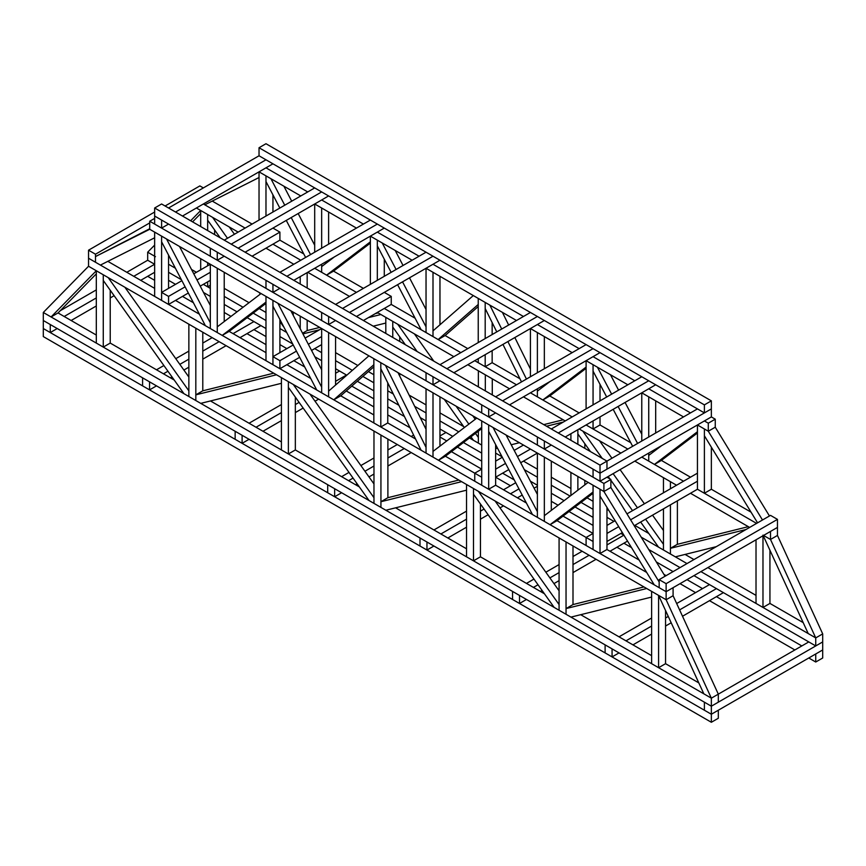 <?xml version="1.0" encoding="UTF-8"?>
<svg xmlns="http://www.w3.org/2000/svg" width="866" height="866" viewBox="0 0 866 866"><rect width="100%" height="100%" fill="white"/><g stroke="black" fill="none" stroke-linecap="round" stroke-linejoin="round"><path stroke-width="1.3" d="M179.511 246.474L210.319 305.481M154.646 212.029L88.538 250.198L88.538 258.23L100.413 265.083L154.646 237.793L154.646 232.11L166.543 238.984L210.319 322.834L210.319 328.539L205.383 325.692L161.606 241.809L161.606 236.137L161.606 300.415L154.646 296.399L154.646 232.11L149.721 229.274L603.905 491.498L600.019 489.247L600.019 553.526L586.098 545.493L586.098 537.461L593.058 533.445L563.019 516.104M627.85 384.785L586.098 360.678L586.098 408.893L586.098 360.678L586.098 367.087L542.83 399.984L537.385 396.845L537.385 388.802L537.385 396.845L530.425 392.818L537.385 396.845L537.385 391.129L550.105 381.462M542.83 399.984L549.791 395.968L579.138 412.909M586.098 368.353L549.791 395.968M387.762 382.837L387.762 422.954L380.813 426.97L373.852 422.954L373.852 358.676L368.927 355.829L328.615 391.129L328.615 396.845L333.778 399.821L340.739 395.805L373.852 414.922M333.778 399.821L373.852 364.727L373.852 358.676L380.813 362.692L385.478 365.387L426.04 447.386L426.04 453.091L438.445 460.247L481.713 427.349L481.713 420.941L476.787 418.105L433 451.403L433 457.107L433 392.818L426.04 388.802L426.04 453.091L421.114 450.244L380.813 368.764L380.813 362.692L380.813 426.97M259.031 220.061L259.031 171.847L265.981 175.863L265.981 216.045L265.981 175.863L259.031 171.847L259.031 220.061M272.942 194.882L272.942 212.029L272.942 194.882M279.902 272.292L370.367 220.061L328.615 195.954L238.15 248.185L272.942 228.094L279.902 232.11L279.902 240.153L303.771 253.933M193.778 273.808L210.319 264.26L210.319 328.539L217.269 332.555L217.269 326.85L261.056 293.552L277.856 303.252L321.654 387.113L321.654 392.818L316.729 389.981L272.942 306.142L272.942 300.415L272.942 364.694L279.902 368.721L299.668 357.312M210.319 264.26L217.269 268.276L217.269 332.555L222.205 335.402L229.154 331.386L265.981 352.646M265.981 303.381L229.154 331.386M293.217 344.96L272.942 356.662L272.942 364.694L265.981 360.678L265.981 296.399L265.981 302.104L222.205 335.402M606.687 397.007L593.058 371.124L593.058 364.694L597.443 367.227L611.623 394.16M613.171 409.326L632.645 446.304M661.451 445.741L648.731 455.419L648.731 461.123L641.771 457.107L683.523 481.215M637.582 443.446L618.107 406.479M641.771 434.169L625.068 402.463M618.584 390.144L610.476 374.762M110.231 290.229L110.231 343.077L103.271 347.093L96.31 343.077L96.31 270.755L88.538 266.263L43.3 312.474L51.083 316.967L58.044 312.94L96.31 273.851M544.422 593.762L480.446 556.816L473.486 560.832L466.525 556.816L466.525 484.495L461.6 481.658L380.932 501.717L380.932 507.4L380.932 435.078L373.971 431.062L373.971 503.384L373.971 497.69L293.303 384.493L276.492 374.783L195.824 394.842L195.824 400.525L195.824 328.214L188.864 324.198L188.864 396.509L188.864 390.826L108.196 277.618L103.271 274.771L103.271 347.093M295.338 397.104L295.338 449.952L288.378 453.968L281.418 449.952L281.418 377.63L281.418 383.313L200.75 403.372L183.938 393.673L103.271 280.465L103.271 274.771L96.31 270.755L51.083 316.967M314.694 203.986L321.654 208.002L321.654 248.185L321.654 208.002L314.694 203.986L314.694 252.201L314.694 203.986L356.456 228.094M334.373 256.91L321.654 266.587L321.654 272.292L321.654 264.26L321.654 272.292L314.694 268.276L326.579 275.139L333.54 271.123L363.406 288.367M328.615 212.029L328.615 244.169L328.615 212.029M328.615 260.233L328.615 261.294L328.615 260.233M321.654 369.771L290.824 310.732M757.566 522.837L704.394 435.771L704.394 428.984L697.444 424.968L697.444 431.723L654.447 464.425L661.397 460.409L690.483 477.198M654.447 464.425L641.771 457.107M697.444 433L661.397 460.409M202.785 332.23L202.785 390.826L195.824 394.842M412.119 260.233L370.367 236.137L370.367 284.34L370.367 236.137L377.327 240.153L377.327 280.324L377.327 240.153L382.242 242.989L396.087 269.499M384.288 259.205L384.288 276.308L384.288 259.205M439.96 364.694L530.425 312.464L439.96 260.233L349.496 312.464L384.288 292.383L391.248 296.399L391.248 304.431L415.106 318.212M373.852 366.805L340.739 395.805M762.491 519.99L708.291 431.225L715.251 427.209L715.251 419.176L711.354 416.925L711.354 400.861L265.981 143.724L259.031 147.74L704.394 404.877L711.354 400.861M769.452 515.974L715.251 427.209L708.291 431.225L704.394 428.984L704.394 493.263L711.354 489.247L751.049 512.163M593.058 493.263L557.022 520.672L550.062 524.688L593.058 491.996L593.058 485.231L600.019 489.247L600.019 496.034L654.241 584.831L666.127 591.695L673.088 587.678L673.088 595.721L666.127 599.737L646.707 588.523L566.039 608.582L566.039 614.275L566.039 541.954L559.079 537.938L559.079 610.259L559.079 604.565L478.411 491.358L466.525 484.495L466.525 490.188L385.857 510.247L369.046 500.537L288.378 387.34L288.378 381.646L288.378 453.968M335.575 304.431L426.04 252.201L384.288 228.094L293.823 280.324M286.863 276.308L377.327 224.078M272.942 292.383L265.981 288.356L265.981 280.324L272.942 284.34L272.942 292.383L279.902 288.356L321.654 312.464L321.654 320.507L328.615 324.523L335.575 320.507L433 376.753L433 384.785L439.96 380.769L481.713 404.877L481.713 412.909L488.673 416.925L495.633 412.909L544.346 441.032L544.346 449.064L551.306 445.048L600.019 473.172L711.354 408.893L704.394 412.909L259.031 155.783L259.031 147.74M516.504 320.507L426.04 268.276L426.04 332.555L438.164 339.559L445.124 335.543L467.792 348.63M439.96 276.308L439.96 324.772L439.96 276.308M402.538 281.84L426.04 326.85L426.04 332.555L426.04 268.276L433 272.292L433 336.571L421.114 329.708L397.602 284.697M426.04 429.298L398.003 372.618M227.487 238.269L212.581 217.355L207.656 214.508L207.656 220.202L220.224 237.836M234.448 234.253L229.274 226.989M259.14 292.448L260.33 294.115M279.902 321.589L284.048 327.402M387.892 439.094L387.892 497.69L380.932 501.717M433.92 529.96L466.525 511.124M503.514 489.777L515.714 482.73M426.96 550.04L419.999 546.024L419.999 537.992L426.96 542.008L426.96 550.04L433.92 546.024L519.513 595.44L519.513 603.483L526.474 599.467L612.067 648.883L612.067 656.915L619.028 652.899L704.394 702.185L704.394 710.217L711.354 714.244L822.7 649.955L822.7 657.998L815.74 662.014L808.779 657.998M440.881 533.976L466.525 519.167M480.446 511.124L484.062 509.046M495.947 502.183L496.554 501.836M510.464 493.793L518.961 488.889M447.841 537.992L466.525 527.199M480.446 519.167L488.121 514.74M500.007 507.877L503.514 505.852M517.424 497.809L522.198 495.06M534.095 488.186L537.385 486.291M530.425 328.539L537.385 332.555L537.385 372.737L537.385 332.555L530.425 328.539L530.425 376.753L530.425 328.539L572.177 352.646M544.346 336.571L544.346 368.71L544.346 336.571M544.346 384.785L544.346 385.846L544.346 384.785M417.141 351.531L397.689 324.22L380.878 314.52L368.407 317.616M319.522 329.773L302.916 333.897M302.559 333.215L307.17 330.563L319.738 327.435M378.106 312.918L375.368 313.6M405.331 344.7L392.763 327.067L392.763 321.383L385.803 317.367L385.803 323.05L373.235 326.179M519.513 603.483L512.553 599.467L512.553 591.424M526.474 583.392L533.965 579.073M545.851 572.21L559.079 564.567M573 556.524L582.147 551.252M540.395 591.424L542.073 590.46M553.959 583.597L559.079 580.631M573 572.599L596.068 559.284M609.978 551.252L627.536 541.109M533.434 587.408L538.013 584.767M549.899 577.903L559.079 572.599M573 564.567L589.107 555.268M606.969 544.952L623.899 535.177M586.098 360.678L593.058 364.694L593.058 404.877L593.058 364.694L586.098 360.678M593.058 469.155L593.058 477.198L600.019 481.215L600.019 473.172L606.969 469.155L606.969 461.123L697.444 408.893L655.681 384.785L565.217 437.016L586.098 424.968L593.058 428.984L600.019 424.968L593.058 428.984L593.058 420.941L593.058 428.984L586.098 424.968L627.85 449.075M600.019 384.342L600.019 400.861L600.019 384.342M600.019 424.968L600.019 416.925L600.019 424.968L630.762 442.71M475.466 433.368L478.357 437.427L478.357 443.121L473.431 440.274L470.963 436.8M468.874 424.124L456.057 406.132M475.239 419.274L472.749 415.767M433.834 361.165L414.381 333.854M444.247 399.313L464.36 427.544M481.713 428.627L445.405 456.23L438.445 460.247M488.673 431.387L488.673 424.968L493.057 427.49L537.385 511.665L537.385 517.37L532.46 514.523L488.673 431.387M537.385 494.432L506.09 435.024M666.127 583.662L659.167 579.646L770.513 515.367L777.462 519.384L666.127 583.662L666.127 599.737L673.088 595.721L718.315 694.153L808.779 641.923L723.413 592.636L682.516 616.246M419.999 537.992L341.615 492.732L334.655 496.759L327.694 492.732L327.694 484.7L249.062 439.3L242.101 443.316L235.141 439.3L235.141 431.268L156.508 385.868L149.547 389.884L142.587 385.868L142.587 377.825L57.221 328.539L50.26 332.555L50.26 324.523L43.3 320.507L711.354 706.201L822.7 641.923L822.7 649.955L815.74 653.971L815.74 662.014M777.462 519.384L777.462 527.416L666.127 591.695L88.538 258.23L88.538 266.263L666.127 599.737L711.354 698.169L718.315 694.153L718.315 702.185L711.354 706.201L711.354 722.276L43.3 336.582L43.3 328.539L711.354 714.244L718.315 710.217L718.315 718.26L711.354 722.276M718.315 694.153L711.354 698.169L711.354 706.201L704.394 702.185M655.681 400.861L655.681 433L655.681 400.861M655.681 449.064L655.681 450.125L655.681 449.064M648.731 396.845L648.731 437.016L648.731 396.845L641.771 392.818L641.771 441.032L641.771 392.818L648.731 396.845M648.731 453.091L648.731 461.123L648.731 453.091M550.062 524.688L544.346 521.386L544.346 515.681L588.133 482.384L593.058 485.231L593.058 549.509L593.058 541.477L557.022 520.672M60.176 310.764L96.31 289.894M126.804 272.292L147.685 260.244L154.646 264.26L133.765 276.308M64.181 316.491L96.31 297.936M698.797 682.884L665.553 663.692L658.593 667.708L658.593 595.386L703.831 693.818L711.354 698.169L43.3 312.474L43.3 328.539L50.26 332.555M71.131 320.507L96.31 305.969M110.231 297.936L114.117 295.685M126.003 288.822L126.804 288.367M140.725 280.324L154.646 272.292M711.354 489.247L711.354 447.159L711.354 489.247L704.394 493.263L697.444 489.247L697.444 424.968L708.291 431.225L708.291 423.193L715.251 419.176M665.066 576.236L610.866 487.482L603.905 491.498L659.167 581.995L659.167 587.678L659.167 579.646M600.019 481.215L711.354 416.925M492.148 362.692L492.148 350.633L492.148 362.692L485.187 366.708L485.187 354.649L485.187 366.708L478.238 362.692L478.238 358.676L478.238 362.692L485.187 366.708L492.148 362.692L519.936 378.734M496.77 331.895L485.187 308.502L485.187 302.429L478.238 298.402L478.238 342.6L478.238 298.402L473.301 295.566L433 330.866L433 336.571L433 272.292L426.04 268.276M492.148 322.563L492.148 334.568L492.148 322.563M501.706 329.048L489.864 305.124L485.187 302.429L485.187 338.584L485.187 302.429L478.238 298.402L478.238 304.464L438.164 339.559M188.864 377.035L124.888 287.252M161.606 228.094L154.646 224.078L154.646 216.045L161.606 220.061L161.606 228.094L168.556 224.078L210.319 248.185L210.319 256.217L217.269 260.233L224.229 256.217L265.981 280.324M168.556 208.002L259.031 155.783M182.477 216.045L272.942 163.815L314.694 187.922L224.229 240.153M175.517 212.029L265.981 159.799M214.616 229.966L214.616 234.599L214.616 229.966M190.65 220.754L200.696 210.492L207.656 214.508L207.656 230.583L207.656 214.508L200.696 210.492L200.696 226.556L200.696 210.492L196.398 208.013L238.15 232.11M207.656 262.723L207.656 265.786L207.656 262.723M203.358 284.34L207.656 286.83L207.656 281.861L207.656 286.83L210.319 285.293L207.656 286.83L203.358 284.34L210.319 288.367M200.696 258.707L200.696 269.813L200.696 258.707M273.721 373.181L202.785 390.826M181.882 280.671L161.606 292.383L168.556 296.399L168.556 304.431L188.333 293.022M200.219 286.148L210.319 280.324M224.229 272.292L224.229 321.557M252.071 256.217L279.902 240.153M168.556 304.431L161.606 300.415L161.606 292.383M168.556 296.399L185.108 286.841M197.004 279.978L210.319 272.292M245.11 252.201L279.902 232.11M307.17 272.617L307.17 288.032L307.17 272.617M307.17 320.171L307.17 330.563L307.17 320.171M300.21 276.633L300.21 284.016L300.21 276.633M300.21 316.155L300.21 328.712L300.21 316.155M293.823 264.26L293.249 263.924L293.249 264.585L293.249 263.924L293.823 264.26L265.981 248.185M293.249 312.139L293.249 315.386L293.249 312.139M373.971 483.91L309.996 394.127M495.633 469.155L505.549 463.429M517.446 456.566L530.425 449.075M445.405 456.23L481.713 477.198L481.713 485.231L474.752 481.215L474.752 473.172L481.713 469.155L451.413 451.662M510.464 485.761L495.633 477.198L508.797 469.599M520.683 462.725L537.385 453.091L544.346 457.107L544.346 521.386L537.385 517.37L537.385 453.091M495.633 461.123L502.302 457.27M514.198 450.407L523.465 445.048M385.803 317.367L385.803 333.432L385.803 317.367M387.762 390.815L392.763 393.705L392.763 392.937L392.763 393.705L387.762 390.815L393.294 394.008M399.724 336.831L399.724 341.464L399.724 336.831M399.724 373.614L399.724 376.093L399.724 373.614M392.763 321.383L392.763 337.448L392.763 321.383M478.357 370.8L478.357 386.864L478.357 370.8L485.317 374.816L485.317 390.88L485.317 374.816L478.357 370.8M481.713 445.059L478.357 443.121L478.357 431.171L478.357 443.121L481.713 445.059L469.426 437.969M492.278 378.832L492.278 394.907L492.278 378.832M272.942 356.662L279.902 360.678L296.443 351.131M308.339 344.267L321.654 336.571M356.456 316.491L391.248 296.399M279.902 360.678L279.902 368.721M311.554 350.438L321.654 344.614M335.575 336.571L335.575 385.034M363.417 320.507L391.248 304.431M305.113 338.097L321.654 328.539L321.654 392.818L328.615 396.845L328.615 332.555L321.654 328.539M149.721 228.754L95.487 256.563L95.487 262.246L95.487 254.214L149.721 222.908M165.081 206L199.873 185.909L203.358 187.922M88.538 250.198L95.487 254.214M606.969 541.477L622.34 532.601M634.226 525.738L697.444 489.247L756.592 523.4M606.969 533.445L618.714 526.658M630.6 519.795L697.444 481.215M606.969 525.402L615.087 520.726M626.973 513.863L697.444 473.172M156.508 369.793L163.891 365.528M175.776 358.665L188.864 351.109M202.785 343.077L212.181 337.653M142.587 377.825L149.547 381.852L149.547 389.884M163.468 373.809L167.95 371.222M179.836 364.359L188.864 359.152M202.785 351.109L219.141 341.669M233.062 333.637L253.933 321.578M170.429 377.825L172.009 376.916M183.895 370.053L188.864 367.184M202.785 359.152L226.102 345.686M240.012 337.653L260.893 325.605L265.981 328.539L247.178 317.681M249.062 423.225L281.418 404.552M335.575 373.278L339.526 371.005L335.575 368.721L346.801 375.205M235.141 431.268L242.101 435.284L242.101 443.316M256.022 427.252L281.418 412.584M295.338 404.552L299.095 402.376M310.981 395.513L311.695 395.102M335.575 381.321L346.487 375.021M262.983 431.268L281.418 420.616M295.338 412.584L303.154 408.07M315.04 401.207L318.656 399.129M341.615 476.668L348.998 472.403M360.884 465.54L373.971 457.984M387.892 449.952L397.288 444.529M411.209 436.486L413.623 435.089M327.694 484.7L334.655 488.716L334.655 496.759M348.576 480.684L353.057 478.097M364.943 471.234L373.971 466.016M387.892 457.984L404.249 448.545M355.536 484.7L357.117 483.791M369.003 476.928L373.971 474.059M387.892 466.016L411.209 452.561M439.96 435.955L446.001 432.47L452.756 436.377L439.96 428.984M632.949 644.867L651.633 634.074M665.553 626.031L671.182 622.784M612.067 656.915L605.107 652.899L605.107 644.867M625.988 640.84L651.633 626.031M665.553 617.999L668.271 616.43M679.593 609.891L716.453 588.609M619.028 636.824L651.633 617.999M676.682 603.537L709.492 584.593L693.958 575.63L815.74 645.939L822.7 641.923L822.7 633.89L815.74 637.906L700.919 571.614M495.633 396.845L586.098 344.614L544.346 320.507L453.881 372.737M509.544 404.877L600.019 352.646L641.771 376.753L551.306 428.984M502.594 400.861L593.058 348.63M481.713 404.877L488.673 408.893L488.673 416.925M342.535 308.448L433 256.217M321.654 312.464L328.615 316.491L328.615 324.523M183.873 215.233L182.867 216.262M154.646 245.1L147.685 252.201L155.469 256.693M200.696 213.577L192.577 221.869M154.646 208.002L154.646 216.045L600.019 473.172L600.019 465.139L154.646 208.002L161.606 203.986L606.969 461.123L600.019 465.139M651.633 655.659L580.696 614.698M466.525 548.784L395.589 507.822M359.314 486.887L295.338 449.952M281.418 441.909L210.481 400.958M174.207 380.012L110.231 343.077M96.31 335.045L58.044 312.94M756.018 539.799L756.018 603.429L762.978 607.445L769.939 603.429L762.978 607.445L756.018 603.429L756.018 539.799M769.939 603.429L769.939 550.267L769.939 603.429L803.183 622.622M815.74 645.939L815.74 637.906L770.513 539.464L777.462 535.448L777.462 527.416L770.513 531.432L770.513 539.464L762.978 535.123L762.978 607.445L762.978 535.123L808.216 633.555L815.74 637.906L822.7 633.89L777.462 535.448L770.513 539.464L763.552 535.448M603.905 483.455L610.866 479.439L610.866 487.482L603.905 491.498L603.905 483.455L149.721 221.231L154.646 218.394M610.866 479.439L606.969 477.198M95.487 256.563L149.721 229.274L149.721 221.231M570.91 433.736L570.91 440.307L570.91 433.736M570.91 472.446L570.91 495.482L570.91 472.446M584.831 443.706L584.831 448.339L584.831 443.706M584.831 480.478L584.831 484.895L584.831 480.478M577.871 429.709L577.871 444.323L577.871 429.709L577.871 433.942L590.439 451.576M577.871 476.462L577.871 490.188L577.871 476.462M107.849 261.348L154.646 288.367M175.517 300.415L199.386 314.196M286.863 364.694L310.721 378.474M387.762 422.954L415.55 438.997M495.633 444.604L495.633 485.231L526.376 502.984M606.969 507.433L606.969 549.509L646.664 572.426M663.464 477.664L663.464 492.786L663.464 477.664L670.425 481.691L670.425 488.77L670.425 481.691L663.464 477.664M745.962 529.537L670.425 548.319L670.425 554.002L670.425 504.846L670.425 554.002L663.464 549.986L663.464 508.862L663.464 549.986L658.539 547.139L640.645 522.036M748.321 526.658L677.385 544.303L677.385 500.829L677.385 544.303L670.425 548.319M704.394 412.909L704.394 404.877M326.579 275.139L370.367 241.841L370.367 236.137L377.327 240.153L377.327 245.879L391.151 272.346M473.486 560.832L473.486 488.521L473.486 494.205L554.153 607.412L559.079 610.259L570.965 617.112L651.633 597.064L651.633 591.37L651.633 663.692L658.593 667.708M665.553 610.53L665.553 663.692M168.556 272.292L181.373 279.686L168.556 272.292M203.532 292.481L210.319 296.399L203.532 292.481M224.229 304.431L237.035 311.825L224.229 304.431M279.902 336.582L292.697 343.964L279.902 336.582M314.856 356.76L321.654 360.678L314.856 356.76M357.322 381.278L373.852 390.815L357.322 381.278M387.762 398.847L398.858 405.256L387.762 398.847M420.259 417.607L426.04 420.952L420.259 417.607M463.429 442.526L481.713 453.091L463.429 442.526M551.306 493.263L564.102 500.656L551.306 493.263M575.035 506.967L593.058 517.37L575.035 506.967M648.753 549.531L680.037 567.598L648.753 549.531M168.556 280.324L175.517 284.34M209.529 303.988L210.319 304.431M224.229 312.474L231.027 316.393M253.933 329.621L265.981 336.582M279.902 344.614L286.863 348.63M320.864 368.267L321.654 368.721M351.802 386.117L373.852 398.847M387.762 406.89L404.422 416.503M439.96 437.016L446.748 440.946M457.421 447.094L481.713 461.123M502.583 473.182L514.22 479.894M536.498 492.754L537.385 493.263M551.306 501.306L558.094 505.224M569.027 511.535L593.058 525.413M623.899 543.209L631.509 547.604M656.331 561.947L673.077 571.614M686.998 579.646L702.532 588.609M716.453 596.652L801.819 645.939M147.685 276.308L154.646 280.324M794.869 649.955L709.492 600.668M695.571 592.636L680.037 583.662M666.127 575.63L663.908 574.353M639.086 560.021L616.938 547.236M552.086 509.793L551.306 509.338M440.751 445.514L439.96 445.059M409.986 427.75L387.762 414.922M373.852 406.89L346.27 390.967M304.713 366.968L293.823 360.678M265.981 344.614L246.972 333.637M225.019 320.961L224.229 320.507M193.378 302.699L182.477 296.399M480.446 503.969L480.446 556.816M530.425 481.215L537.385 485.231M620.89 533.445L623.931 535.199M686.998 563.571L641.176 537.126M613.929 521.386L606.969 517.37M593.058 509.338L581.043 502.399M570.109 496.088L551.306 485.231M537.385 477.198L524.341 469.664M502.053 456.793L495.633 453.091M458.764 431.809L439.96 420.952M426.04 412.909L414.695 406.36M373.852 382.783L362.854 376.429M352.332 370.356L335.575 360.678M321.654 352.646L314.694 348.63M286.689 332.457L279.902 328.539M265.981 320.507L253.186 313.113M243.043 307.257L224.229 296.399M175.365 268.189L168.556 264.26M154.646 256.217L147.685 252.201L147.685 260.244M756.018 595.386L707.879 567.598M693.958 559.555L685.082 554.435M648.807 533.488L634.81 525.402M608.776 510.377L606.969 509.338M593.058 501.306L587.051 497.831M570.91 488.521L551.306 477.198M537.385 469.155L523.465 461.123M463.7 426.624L439.96 412.909M426.04 404.877L409.131 395.113M373.852 374.74L368.386 371.59M357.864 365.517L335.575 352.646M265.981 312.474L259.194 308.545M249.04 302.689L224.229 288.367M196.398 272.292L191.516 269.478M169.368 256.682L168.556 256.217M716.269 546.673L675.35 556.849L663.464 549.986L663.464 544.303L645.571 519.189M573 545.97L573 604.565L566.039 608.582M683.523 416.925L641.771 392.818M300.783 195.954L259.031 171.847L259.031 177.53L204.798 204.82L203.358 203.986L245.11 228.094M708.291 423.193L704.394 420.941M690.483 412.909L648.731 388.802M634.81 380.769L593.058 356.662M579.138 348.63L537.385 324.523M523.465 316.491L433 264.26M419.079 256.217L377.327 232.11M363.406 224.078L321.654 199.97M307.744 191.938L265.981 167.831M563.29 422.056L546.533 426.224M507.617 435.901L506.675 436.139M563.214 419.793L543.761 424.632M519.427 442.721L511.221 444.767M497.506 448.177L495.633 448.642M749.631 527.416L690.483 493.263M676.562 485.231L634.81 461.123M620.89 453.091L579.138 428.984L582.796 431.095L602.249 458.395M565.217 420.941L523.465 396.845M509.544 388.802L467.792 364.694M453.871 356.662L377.327 312.464M349.496 296.399L307.733 272.292M212.235 201.085L252.071 224.078M272.942 244.169L300.783 260.233M314.694 268.276L356.446 292.383M384.288 308.448L460.831 352.646M474.752 360.678L516.504 384.785M530.425 392.818L572.177 416.925M637.463 507.801L613.117 473.648M663.464 530.512L652.531 515.173M644.423 503.785L620.078 469.632M611.959 458.244L599.488 440.729M632.537 510.648L610.866 480.24M609.891 478.876L608.192 476.495M168.556 255.145L168.556 288.367M704.394 493.263L697.444 489.247L697.444 424.968L704.394 428.984L704.394 493.263M279.902 319.467L279.902 352.646M643.936 586.932L573 604.565M283.896 186.201L291.712 201.193M298.164 213.534L314.694 245.219M279.826 208.056L265.981 181.546L265.981 175.863L270.928 178.721L284.752 205.21M291.203 217.55L310.537 254.604M286.267 220.408L305.611 257.451M458.828 480.056L387.892 497.69M370.367 243.108L333.54 271.123M439.96 396.845L439.96 446.109M558.256 433L648.731 380.769M537.385 437.016L537.385 445.048L544.346 449.064M559.079 590.785L495.103 500.992M426.04 309.508L409.499 277.824M403.047 265.483L395.21 250.469M481.713 485.231L481.713 420.941L488.673 424.968L488.673 489.247L481.713 485.231M495.633 485.231L488.673 489.247M478.238 306.542L445.124 335.543M446.921 368.71L537.385 316.491M426.04 372.737L426.04 380.769L433 384.785M526.441 379.048L507.887 341.55M530.425 369.035L514.848 337.534M508.656 325.031L502.388 312.355M502.951 344.397L521.505 381.906M551.306 461.123L551.306 510.388M231.19 244.169L321.654 191.938M210.319 248.185L217.269 252.201L217.269 260.233M606.969 549.509L600.019 553.526"/></g></svg>
